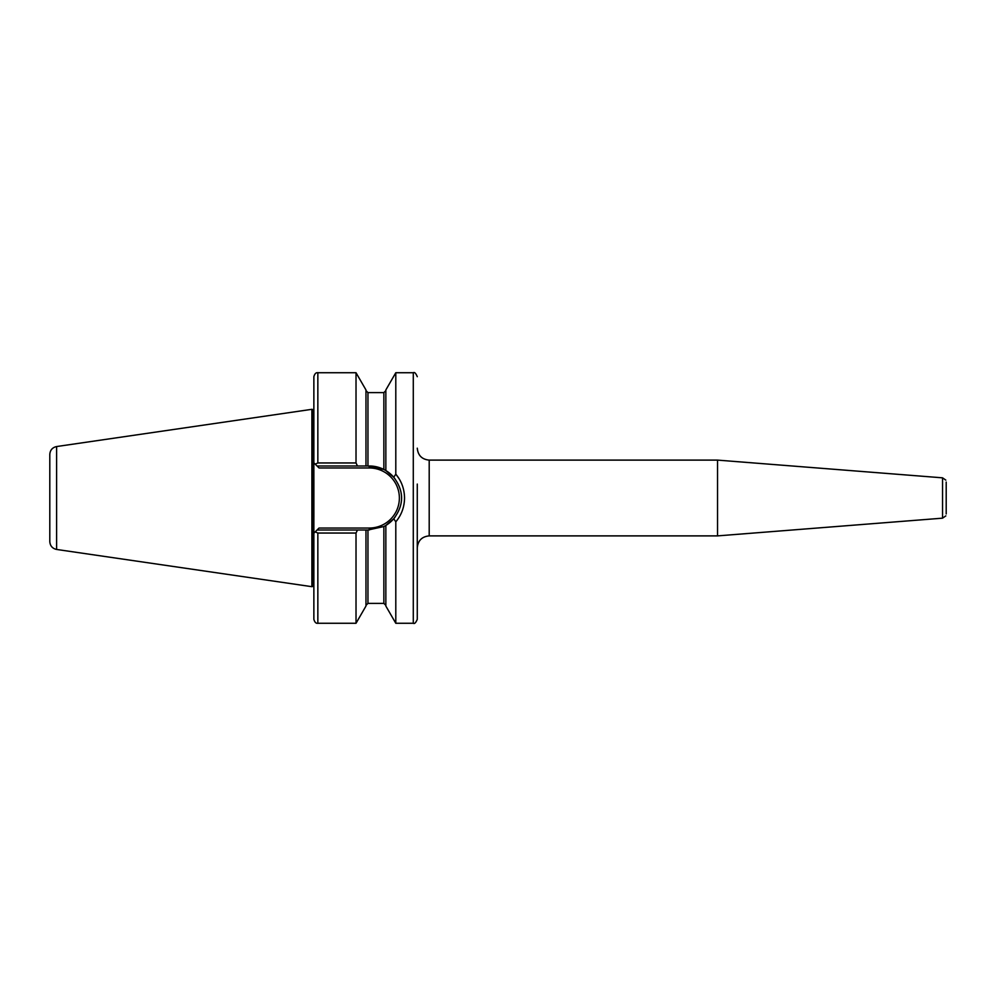 <?xml version="1.0" encoding="UTF-8"?>
<svg xmlns="http://www.w3.org/2000/svg" width="996" height="996" viewBox="0 0 996 996"><rect width="100%" height="100%" fill="white"/><g stroke="black" fill="none" stroke-linecap="round" stroke-linejoin="round"><path stroke-width="1.49" d="M417.274 484.081L417.274 619.3C415.855 622.737 414.535 624.069 413.29 623.272L413.29 372.728C414.535 371.931 415.855 373.263 417.274 376.7M946.2 513.936C945.777 516.501 945.777 516.501 946.2 513.936L946.2 482.064C945.777 479.499 945.777 479.499 946.2 482.064C945.777 479.499 945.777 479.499 946.2 482.064L946.2 483.284L946.2 482.064M56.61 446.544L56.61 549.456C52.402 548.51 50.124 545.883 49.8 541.575L49.8 454.425C50.124 450.117 52.402 447.49 56.61 446.544L311.885 409.319L311.885 586.681L313.317 586.295L313.317 409.705L311.885 409.319M313.865 589.557L313.865 376.7C314.686 373.749 316.018 372.417 317.849 372.728L317.849 462.953L356.02 462.953L356.02 372.728L317.849 372.728M945.827 515.891L942.54 518.169L717.543 535.885L717.543 460.115L429.201 460.115C421.955 459.417 417.971 455.433 417.274 448.188M399.147 478.79L396.196 474.644M393.831 477.134L395.798 474.171L395.798 372.728L413.29 372.728M395.798 474.171C401.488 480.993 404.401 488.936 404.538 498C404.413 507.076 401.488 515.019 395.798 521.829L397.018 520.335M413.29 623.272L395.798 623.272L395.798 521.829L393.744 518.729C404.202 504.91 404.202 491.09 393.744 477.271L385.85 470.573L385.85 389.946L395.798 372.728M395.798 623.272L385.85 606.054L385.85 525.427L393.744 518.729M367.96 465.991L383.858 469.465L383.858 392.611L367.96 392.611L367.96 465.991L365.968 465.991L365.968 389.946L356.02 372.728M356.02 462.953L357.477 465.991L317.052 465.991L313.939 462.879M365.968 465.991L357.477 465.991M319.044 528.029L317.052 530.009L365.968 530.009L365.968 606.054L356.02 623.272L356.02 533.047L317.849 533.047L317.849 623.272C316.018 623.583 314.686 622.251 313.865 619.3L313.865 533.196L319.044 528.029L369.342 528.029A30.029 30.029 0 0 0 399.371 498A30.029 30.029 0 0 0 369.342 467.971L319.044 467.971L317.052 465.991L319.044 467.971M385.85 470.573L383.858 469.465A32.009 32.009 0 0 0 369.342 465.991A32.009 32.009 0 0 1 383.858 469.465M367.96 603.389L383.858 603.389L383.858 526.535A32.009 32.009 0 0 0 395.126 516.986A32.009 32.009 0 0 1 383.858 526.535L367.96 530.009L367.96 603.389L365.968 605.381M357.477 530.009L356.02 533.047M383.858 526.535L385.85 525.427M365.968 530.009L367.96 530.009M946.2 498L946.2 509.081M313.865 533.196L315.209 531.852L317.849 533.047M317.849 462.953L315.209 464.148M385.24 470.212A32.009 32.009 0 0 1 394.964 478.802A32.009 32.009 0 0 0 385.24 470.212M313.865 586.283L313.317 409.705M313.877 517.285L313.877 478.715M717.543 535.885L429.201 535.885L429.201 460.115M942.54 518.169L942.54 477.831L717.543 460.115M369.342 465.991L369.342 467.971M369.342 530.009L369.342 528.029M429.201 535.885C421.955 536.583 417.971 540.567 417.274 547.812M942.54 477.831L945.827 480.109M356.02 623.272L317.849 623.272M383.858 392.611L385.85 390.619M367.96 392.611L365.968 390.619M383.858 603.389L385.85 605.381M56.61 549.456L311.885 586.681"/></g></svg>
